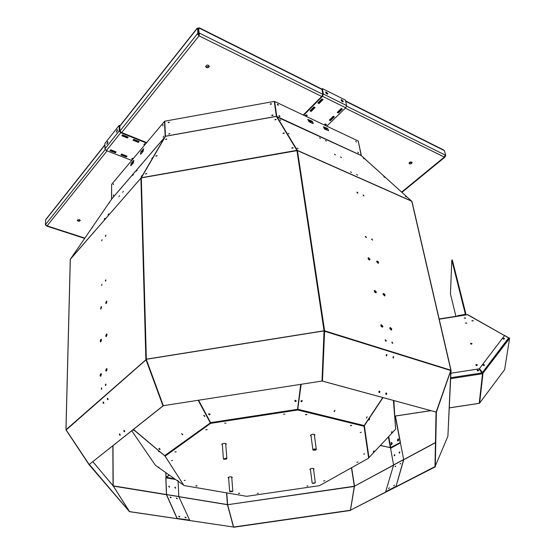 <?xml version="1.0" encoding="UTF-8"?>
<svg xmlns="http://www.w3.org/2000/svg" width="555" height="555" viewBox="0 0 555 555"><rect width="100%" height="100%" fill="white"/><g stroke="black" fill="none" stroke-linecap="round" stroke-linejoin="round"><path stroke-width="0.83" d="M411.699 201.111L297.376 150.384L276.772 116.515L274.676 101.503L358.252 141.025L361.173 155.539L411.789 201.285L297.3 150.516M361.402 155.74L358.294 141.241M111.548 199.238L111.604 184.628M164.481 121.413L165.175 136.523L140.915 178.113L70.325 259.275L111.645 199.099L111.597 184.406L164.481 121.413L165.452 136.336M274.295 101.398L276.362 116.411L165.48 136.294L164.766 121.191L274.295 101.398L276.383 116.439M363.372 195.027L363.435 195.686M297.091 150.502L276.612 116.786L274.489 101.697M280.004 116.224L279.068 115.482L280.004 116.224M278.971 115.648L279.817 116.418M278.423 104.964L277.486 104.229L278.423 104.964M277.389 104.395L278.235 105.242M272.436 115.627L271.735 115.287L273.011 115.017L272.436 115.627M271.777 115.398L273.011 115.128M270.916 104.34L270.216 104.007L271.485 103.743L270.916 104.34M270.257 104.118L271.485 103.847M307.699 119.63L312.167 121.177L307.872 119.45L309.01 121.732L312.534 123.383L313.298 123.453L311.979 121.365M327.374 128.614L323.392 126.748L324.515 129.017L328.678 130.702L327.568 128.434L323.392 126.748M271.777 115.364L272.796 115.447M272.068 115.003L272.789 115.475M270.264 104.097L271.27 104.167M270.556 103.73L271.27 104.187M277.465 104.687L278.027 105.207M277.396 104.472L278.124 104.881M279.033 115.939L279.616 116.481M278.971 115.724L279.713 116.134M313.298 123.453L312.167 121.177M358.377 152.979L357.822 152.195M356.213 142.059L355.762 141.13L356.4 142.108M328.678 130.702L327.568 128.434M163.316 137.182L163.496 136.093L163.316 137.182M162.795 125.839L162.976 124.757L162.795 125.839M140.88 151.723L140.477 154.255L140.942 153.95L143.176 151.307L143.592 148.768L140.88 151.723L140.54 154.248M113.539 183.885L113.248 184.676M113.608 194.923L113.31 195.735M131.147 163.295L133.769 160.423L133.36 162.941L130.744 165.799L131.147 163.295L133.311 160.721M169.899 133.547L168.713 133.97M169.317 122.204L168.096 122.544L169.317 122.204M168.29 122.738L169.289 122.364M168.859 134.088L169.879 133.7M143.787 148.879L143.114 149.073M141.143 151.827L143.377 149.177M131.403 163.392L130.814 165.792M133.956 160.534L133.575 160.818M357.822 152.188L358.558 153.02M163.239 137.258L163.621 136.259M162.712 125.916L163.101 124.931M113.227 184.711L113.532 183.83M113.296 195.755L113.602 194.861M165.293 136.62L111.645 199.099M168.144 122.627L169.317 122.225M361.173 155.539L276.612 116.786M168.193 122.676L169.289 122.19M168.762 134.026L169.872 133.526M165.48 136.294L141.338 177.725L296.918 150.343L276.355 116.335L165.48 136.218M447.913 435.925L450.847 370.206L436.14 412.06L322.455 381.091L324.62 330.808L297.445 150.565L141.324 177.884M320.54 138.417L319.513 137.848L320.54 138.417M335.539 154.873L334.492 154.283L335.539 154.873M351.565 172.452L350.489 171.849L351.565 172.452M280.844 120.303L279.893 119.831L280.844 120.303M289.183 133.894L288.205 133.415L289.183 133.894M298.174 148.56L297.168 148.067L298.174 148.56M326.396 141.116L325.383 140.547L326.396 141.116M341.519 157.578L340.479 157.003L341.519 157.578M357.67 175.165L356.601 174.568L357.67 175.165M363.469 158.286L364.233 158.89L363.469 158.286M383.859 176.726L384.657 177.364L383.859 176.726M405.407 196.213L406.232 196.879L405.407 196.213M361.423 155.726L379.495 172.064M137.127 170.212L136.44 171.072L137.127 170.212M123.363 191.392L122.662 192.266L123.363 191.392M108.738 213.904L108.024 214.799L108.738 213.904M162.247 140.921L161.637 141.782L162.247 140.921M152.458 157.613L151.82 158.508L152.458 157.613M141.927 175.553L141.261 176.497L141.927 175.553M133.415 174.541L132.735 175.401L133.415 174.541M119.616 195.735L118.923 196.609L119.616 195.735M104.957 218.254L104.25 219.142L104.957 218.254M109.661 202.374L108.946 203.29L109.661 202.374M92.872 226.78L92.151 227.723L92.872 226.78M75.258 252.393L74.523 253.351L75.258 252.393M70.381 259.081L141.06 177.995M146.7 173.507L145.368 173.916L146.7 173.507M157.107 155.615L155.823 155.997L157.107 155.615M166.778 138.979L165.543 139.34L166.778 138.979M275.495 119.353L276.168 119.471L274.871 119.713L275.495 119.353M283.64 132.957L284.34 133.096L282.995 133.346L283.64 132.957M292.429 147.644L293.165 147.796L291.763 148.046L292.429 147.644M357.704 193.237L356.879 192.259M366.189 237.596L365.356 236.555M369.762 260.017L370.081 259.254L368.388 257.728C367.868 258.769 368.319 259.532 369.762 260.017L369.852 259.435L368.138 257.909M376.012 292.783L376.103 292.138L374.382 290.591M382.548 327.145L382.659 326.423L380.931 324.848M386.002 341.214L385.17 340.007L385.982 341.214M363.9 195.901L363.081 194.937M372.544 240.128L371.718 239.094M378.357 263.285C378.441 262.126 377.906 261.433 376.755 261.183L376.672 261.766L378.337 263.285C378.864 262.258 378.413 261.495 376.991 261.01M384.747 295.898C384.886 294.719 384.358 293.99 383.172 293.706L383.137 293.713M391.442 330.086C391.643 328.886 391.129 328.116 389.901 327.783L389.846 327.797M392.725 343.358L391.906 342.157L392.704 343.365M436.14 412.06L322.212 381.063L324.62 330.808L145.868 359.363L140.915 178.113L141.338 177.725M145.528 174.027L146.645 173.743M155.99 156.108L157.037 155.844M165.716 139.444L166.708 139.208M275.037 119.838L276.057 119.637M283.154 133.471L284.264 133.242M291.909 148.185L293.109 147.928M357.919 192.876L357.011 192.092L357.788 193.223L357.919 192.876M366.418 237.2L365.516 236.388L366.265 237.582L366.418 237.2M376.346 291.965L374.66 290.404C374.056 291.451 374.493 292.249 375.978 292.79L376.346 291.965M382.908 326.257L381.229 324.661C380.543 325.716 380.966 326.548 382.492 327.159L382.908 326.257M386.273 340.708L385.378 339.84L386.044 341.207L386.273 340.708M363.081 195.103L363.983 195.887L363.081 195.103M371.718 239.309L372.62 240.114L371.878 238.921L371.718 239.309M383.054 294.358L384.712 295.905C385.316 294.872 384.879 294.081 383.408 293.533L383.054 294.358M389.742 328.518L391.393 330.1C392.073 329.059 391.657 328.234 390.144 327.616L389.742 328.518M391.885 342.497L392.773 343.358L392.114 341.998L391.885 342.497M451.028 370.331L411.789 201.285L450.847 370.206L324.62 330.808M275.12 119.783L275.87 119.741M283.244 133.373L284.084 133.36M292.006 148.046L292.936 148.06M145.868 359.363L162.983 405.871L89.175 464.507L66.01 429.702L146.353 359.376M165.751 139.451L166.646 139.249M156.017 156.115L156.982 155.886M145.556 174.034L146.589 173.791M397.866 441.1L397.463 440.476L398.212 438.936L397.789 441.107M399.531 451.916L399.447 453.123L399.08 452.741L399.531 451.916L399.461 453.123L399.725 451.964M391.337 444.763L391.747 442.619M394.577 454.628L394.494 455.828L394.133 455.454L394.577 454.628L394.508 455.828L394.765 454.677M397.97 441.079L397.671 440.531L398.393 439.012M399.565 453.095L399.794 452.034M391.435 444.742L391.851 442.689M394.619 455.801L394.841 454.746M174.998 487.207L175.678 488.157M168.893 486.173L169.58 487.123M174.95 487.276L175.56 488.213M168.845 486.242L169.462 487.179M89.064 464.681L89.362 464.479L129.419 511.592L89.064 464.681L65.941 429.834L70.325 259.275L65.99 429.73M105.929 235.341L105.596 236.375M105.943 280.046L105.61 281.142M106.817 301.171L106.102 303.599L106.837 301.205M106.831 334.096L106.144 336.601L106.858 334.131M106.851 368.569L106.178 371.163L106.872 368.603M105.97 384.213L105.658 385.454M102.092 239.649L101.766 240.669M101.981 284.229L101.655 285.312M101.447 306.651L100.753 309.059L101.468 306.686M101.343 339.424L100.663 341.908L101.364 339.459M101.232 373.73L100.573 376.297M101.718 388.021L101.412 389.256M105.297 236.173L105.783 235.16L105.297 236.173M105.297 280.899L105.776 279.88L105.297 280.899M105.679 302.981L106.033 303.62L106.574 301.067L105.679 302.981M105.686 335.928L106.081 336.614C107.004 335.581 107.17 334.707 106.581 333.992L105.686 335.928M105.693 370.428L106.13 371.177C107.073 370.081 107.226 369.186 106.581 368.478L105.693 370.428M105.29 385.114L105.533 385.531L105.762 384.06L105.29 385.114M102.099 239.76L101.62 240.759L102.099 239.76M101.995 284.382L101.516 285.395L101.995 284.382M101.565 307.179L101.211 306.547L100.684 309.079L101.565 307.179M101.482 340.014L101.093 339.32C100.184 340.347 100.018 341.221 100.601 341.929L101.482 340.014M101.392 374.382L100.961 373.64C100.039 374.722 99.886 375.617 100.524 376.318L101.392 374.382M101.752 388.285L101.516 387.869L101.287 389.333L101.752 388.285M324.106 331.168L322.011 381.042L324.044 330.78L146.34 359.175L141.324 177.905M351.641 467.685L354.485 486.055L350.482 510.198L435.002 466.588M395.999 486.582L403.575 459.679L393.599 465.041L385.669 491.695L395.999 486.582L403.714 459.797L400.426 442.841L390.588 448.322L393.599 465.041L354.478 486.187L393.55 465.194M226.745 492.889L227.626 504.682M354.347 486.451L227.626 504.703L233.676 527.25L350.392 510.475L354.312 486.215M92.831 461.704L113.185 485.861L129.419 511.592M112.991 445.7L113.206 485.986L129.579 511.62L233.468 527.014L227.446 504.703L178.87 496.746M146.201 359.453L163.267 405.767L89.175 464.507M450.854 370.56L324.363 331.182M322.011 381.042L163.33 405.698L146.374 359.557M386.148 355.11L386.509 356.019L386.925 354.548L386.148 355.11M378.822 391.698L379.148 392.586C380.008 392.461 380.175 391.976 379.641 391.122L378.822 391.698M392.933 357.198L393.287 358.1L393.703 356.636L392.933 357.198M385.683 393.592L386.009 394.473C386.856 394.348 387.015 393.863 386.488 393.023L385.683 393.592L386.051 393.03M447.892 436.216L434.995 466.845L436.029 412.067L436.376 412.185L450.813 370.664M435.3 466.949L436.376 412.185M350.482 510.198L435.169 466.908M400.321 463.918L400.682 463.481M393.974 485.75L394.369 485.264M395.327 466.582L395.673 466.158M388.888 488.365L389.277 487.894M233.676 527.25L227.626 504.703L354.312 486.236L350.392 510.475M233.62 527.035L350.358 510.26M175.546 479.471L165.799 477.848L166.472 494.776L176.989 518.384L189.63 520.097L178.821 496.635L178.1 481.268M129.329 511.654L233.468 527.014M176.303 498.321L177.059 498.751M185.037 517.461L185.828 517.919M170.156 497.322L170.919 497.752M178.766 516.525L179.57 516.982M107.386 399.329L108.086 399.683L107.399 398.358L107.386 399.329M123.883 431.367L124.625 431.721L123.89 430.409L123.883 431.367M103.091 403.069L103.785 403.423L103.112 402.104L103.091 403.069M119.457 434.919L120.185 435.28L119.464 433.975L119.457 434.919M393.335 356.636L393.238 358.072M386.558 354.541L386.46 355.991M386.12 393.002L385.961 394.445M379.273 391.102L379.107 392.558M385.669 491.695L395.854 486.464M400.745 463.328L399.961 464.035L400.745 463.328M394.418 485.139L393.62 485.861L394.418 485.139M395.743 466.006L394.966 466.706L395.743 466.006M389.326 487.762L388.542 488.476L389.326 487.762M113.165 486.069L166.451 494.713M176.989 518.384L189.63 520.097M165.903 477.779L166.555 494.63L177.08 518.238M177.295 498.432L176.289 498.029L177.295 498.432M186.057 517.579L185.037 517.163L186.057 517.579M171.155 497.433L170.142 497.03L171.155 497.433M179.799 516.643L178.766 516.226L179.799 516.643M66.087 430.035L146.256 359.633M108.183 399.538L107.767 398.337M124.722 431.575L124.264 430.375M103.889 403.27L103.48 402.084M120.282 435.127L119.831 433.941M385.843 341.193L385.135 340.146M392.572 343.337L391.872 342.303M403.714 459.797L400.426 442.841M175.019 487.193L175.651 488.185M168.914 486.152L169.553 487.151M101.725 388.042L101.433 389.235M105.977 384.233L105.679 385.434M174.881 487.567L175.172 487.103L175.595 488.206L174.881 487.567M168.775 486.534L169.067 486.069L169.497 487.172L168.775 486.534M101.745 388.41L101.627 388.916M105.998 384.587L105.866 385.128M479.596 403.11L478.979 403.353M471.299 344.204L471.084 343.351M475.968 365.162L476.01 364.718M504.634 335.477L509.587 338.321L504.634 369.609M470.938 344.128L470.779 343.476M450.91 373.217L478.979 368.881L482.538 373.751L450.653 378.656M509.587 338.321L482.538 373.751L479.208 403.318L449.259 407.849M457.951 315.989L457.861 315.601L457.833 316.003M457.861 315.601L464.715 314.505L465.27 313.804L451.812 260.059L450.452 293.879L455.912 316.308M451.812 260.059L452.332 259.969L465.812 313.721L465.256 314.824M482.344 373.335L482.399 372.558M470.578 343.712L471.923 343.829M475.843 364.864L477.238 365.155M466.783 323.253L465.43 322.975L466.79 323.121M465.444 323.1L466.769 323.19M465.52 318.202L464.174 317.925L465.534 318.14M464.188 318.043L465.506 318.133M478.59 370.268L478.563 370.608C477.813 371.198 477.356 371.045 477.203 370.15L478.59 370.268L477.203 370.15C477.356 371.045 477.813 371.198 478.563 370.608L478.59 370.268M393.87 400.578L395.042 420.648M482.572 372.78L482.683 373.335M395.646 428.876L393.412 400.453M477.224 369.998C477.376 370.893 477.827 371.045 478.583 370.449L477.189 370.296L478.59 370.532M470.571 343.628L471.951 343.843M475.857 364.822L477.251 365.086M465.43 323.024L466.797 323.197M464.174 317.973L465.527 318.064M383.006 397.623L364.351 425.72L368.964 457.591L395.542 429.279M369.713 418.914L369.089 420.045L369.713 418.914M373.876 450.854L373.3 451.888L373.876 450.854M392.01 431.568L391.442 432.595L392.01 431.568M395.646 428.855L393.564 400.495L395.66 428.987M509.053 337.662L482.593 372.627L479.451 368.61L504.537 335.595M503.08 338.571L504.44 338.765M483.072 364.843L484.459 365.086M484.487 365.01L483.107 364.614C483.252 365.509 483.703 365.662 484.466 365.079L484.473 365.162M484.446 365.239L483.093 364.767C483.232 365.662 483.683 365.821 484.446 365.239L483.904 365.613M483.107 364.614L483.592 364.392M504.474 338.689L503.399 339.174M503.073 338.488L504.426 338.904L504.453 338.557M364.184 425.609L363.962 425.969M368.964 457.591L368.61 457.819M369.588 419.025L369.137 419.719M373.716 451.007L373.383 451.513M391.83 431.748L391.532 432.206M368.839 457.715L395.417 429.41M297.702 409.68L301.157 384.282M382.797 397.567L363.948 425.921L297.744 409.673L210.574 423.035L164.988 455.946L183.913 485.507L246.663 496.316L319.493 485.667L368.659 458.159L364.011 426.233L297.778 409.999L210.595 423.361L165.001 456.259M367.195 416.854L366.494 418.061M301.025 400.856L302.114 400.453C302.302 401.397 301.969 401.764 301.108 401.563L301.025 400.856M334.263 411.678L335.005 410.443L334.263 411.678M314.407 435.287L314.879 434.759M310.425 435.335L311.022 435.724M313.561 469.232L313.998 468.795M309.898 469.308L310.432 469.62M225.76 444.409L226.267 443.903M221.778 444.277L222.347 444.694M231.768 477.702L232.226 477.279M228.098 477.64L228.618 477.973M380.321 445.54L390.963 447.705L400.405 442.439L390.345 447.719L380.439 445.408M367.132 416.84L366.411 417.964M334.041 411.546L334.818 410.325M300.963 384.31L297.598 408.882M297.737 409.68L297.993 409.306L364.205 425.567M302.114 400.453L301.122 401.577M198.184 400.287L210.595 423.361M183.684 485.153L164.988 455.988M164.995 455.946L133.477 429.424M314.449 435.599L314.928 434.898C313.221 433.92 311.716 434.121 310.418 435.508L311.057 436.036M313.596 469.523L314.054 468.926C312.493 468.101 311.105 468.281 309.884 469.468L310.474 469.918M225.788 444.721L226.308 444.042C224.657 442.987 223.138 443.119 221.757 444.451L222.375 445.006M231.789 477.994L232.274 477.411C230.755 476.523 229.354 476.655 228.077 477.806L228.639 478.271M210.699 423.014L210.595 422.639L297.536 409.312L297.619 409.694L297.549 409.236M360.209 432.602L361.374 432.22L360.209 432.602M363.587 454.177L364.697 453.823L363.587 454.177M302.017 400.46L300.976 401.272M198.579 400.224L210.595 422.639M297.536 409.312L300.727 384.351M208.701 413.808L210.13 414.217C209.533 415.057 209.034 414.994 208.638 414.023L208.701 413.808M294.851 400.537L296.287 400.807C295.85 401.758 295.35 401.785 294.774 400.897L294.851 400.537M301.545 401.57L301.074 401.425M383.116 293.748L384.657 295.919M374.361 290.626L375.922 292.804M376.72 261.225L378.26 263.306M368.118 257.943L369.685 260.031M389.825 327.832L391.351 330.107M380.903 324.883L382.45 327.166M225.989 423.174L224.629 423.104L225.989 423.174M284.847 414.169L283.508 414.12L284.847 414.169M351.093 425.706L351.752 425.303L350.33 425.525L351.093 425.706M306.277 414.814L306.929 414.405L305.451 414.606L306.277 414.814M323.551 480.977L324.814 480.796L323.551 480.97M356.823 462.266L358.135 462.072L356.823 462.273M257.229 493.256L258.359 493.277L257.229 493.256M306.804 486L307.921 486.013L306.804 486M196.317 485.743L195.811 486.027L197.108 485.923L196.317 485.743M238.941 493.145L238.421 493.423L239.684 493.305L238.941 493.145M172.598 460.414L171.537 460.712L172.598 460.414M185.21 480.29L184.198 480.575L185.21 480.29M207.251 429.612L205.787 429.778L207.251 429.612M176.24 451.832L174.839 451.978L176.24 451.832M133.36 429.521L164.689 455.766M155.456 465.34L131.764 430.784L155.456 465.34L183.49 485.056M177.565 480.443L178.204 480.88L177.565 480.443M158.536 451.381L159.209 451.832L158.536 451.381M158.48 467.033L159.091 467.456L158.48 467.033M133.103 429.723L134.032 430.604L133.027 429.785M164.62 455.697L210.602 422.716M203.706 415.424L204.746 416.479L203.706 415.424M159.125 449.231L158.966 448.502L160.013 449.425L159.125 449.231M182.644 434.808L181.638 433.774L182.644 434.808M395.431 416.049L400.405 442.439M391.726 442.606L391.254 444.77M296.065 401.251L294.976 400.648L295.204 400.204M210.13 414.19L208.722 413.773L208.77 414.273L210.123 414.266L208.68 413.857M296.287 400.814L295.676 401.438L294.774 400.897M383.047 293.928L384.483 295.912M374.292 290.799L375.749 292.804M376.658 261.405L378.087 263.299M368.062 258.13L369.512 260.031M389.749 328.005L391.178 330.1M380.827 325.057L382.284 327.166M198.461 400.238L210.387 422.577M204.767 416.451L203.796 415.376M159.139 448.378L160.027 449.397M181.818 433.635L182.748 434.669M395.243 416.077L400.197 442.39M391.199 442.64L391.31 444.77C392.35 443.965 392.406 443.223 391.462 442.557L391.199 442.64M397.734 438.97L397.845 441.107C398.906 440.295 398.962 439.553 398.004 438.88L397.734 438.97M295.676 401.438L294.976 400.765M204.774 416.423L203.838 415.362M160.055 449.307L159.112 448.405M160.055 449.141L159.313 448.364M169.213 475.018L165.98 477.321L174.881 479M204.809 416.257L204.004 415.355M174.645 478.833L166.264 477.3L169.365 475.122M100.58 376.297L101.253 373.765M106.373 336.427L106.948 334.381M100.892 341.727L101.454 339.716M106.338 303.418L106.921 301.469M100.982 308.871L101.551 306.957M106.407 370.99L106.969 368.846M100.802 376.123L101.35 374.008M482.115 372.898L450.695 377.733L482.142 372.898L508.63 337.905L467.497 314.706L439.206 319.208M473.276 320.922L471.923 320.866L473.276 320.922M471.937 343.649L470.571 343.573L471.937 343.649M477.244 364.878L475.864 364.767C476.023 365.655 476.474 365.807 477.224 365.204L477.244 364.878M467.497 314.706L439.171 319.049M508.63 337.905L467.504 314.539M473.29 320.755L471.937 320.7L473.29 320.755M504.474 338.397L503.114 338.266L504.446 338.744L504.474 338.397M471.951 343.489L470.584 343.413L471.951 343.489M477.258 364.725L475.878 364.614C476.037 365.502 476.495 365.648 477.238 365.051L477.258 364.725M80.197 220.175L77.277 220.064M209.2 65.969L206.439 66.995L205.69 66.232M411.97 162.268L409.063 163.031M198.981 35.291L199.474 33.917L198.621 33.494L198.211 28.409L198.621 33.494L198.073 34.181L199.03 35.86L199.474 33.917M79.407 219.579L80.253 220.432C79.24 221.591 78.227 221.563 77.207 220.335L79.407 219.579M206.488 67.557L205.676 66.544C206.675 64.685 207.868 64.574 209.256 66.218C209.013 67.516 208.09 67.967 206.488 67.557M409.514 163.808L409.07 163.323C409.756 161.824 410.762 161.554 412.087 162.504C411.865 163.635 411.005 164.072 409.514 163.808M345.689 100.996L443.417 149.85L444.465 150.669L445.7 155.31L445.124 155.018L444.326 157.072L444.902 157.155L444.895 156.357M46.502 225.566L45.892 224.844M198.343 28.243L197.171 28.18L196.963 28.742L197.504 28.055L197.913 33.147L197.365 33.827L198.073 34.181M146.347 143.017L120.712 132.694L119.221 130.876L119.158 125.374L119.831 125.645L119.894 131.147L197.365 33.827L199.03 35.86L121.712 132.548L146.686 142.614M303.245 115.017L321.699 96.473L199.03 35.86M322.857 94.35L199.078 32.925L198.621 33.494L197.913 33.147M199.078 32.925L198.662 27.84L198.211 28.409L197.504 28.055M445.7 155.31L445.2 155.719L445.686 155.955L445.547 155.435M341.165 100.316L342.497 101.745M325.695 92.609L327.082 94.066M445.089 156.448L445.686 155.955M45.753 225.254L46.356 225.448M45.413 224.685L45.621 219.967L46.231 218.954L104.937 144.758M326.742 126.124L345.744 107.781L346.584 105.547L345.522 100.157L322.393 88.578L321.914 89.064L322.885 94.503L321.699 96.473M303.675 115.218L322.517 96.299L323.371 94.017L322.393 88.578M119.894 131.147L121.712 132.548M131.729 160.43L106.394 150.627L104.937 148.844L104.937 143.384L119.158 125.374M198.239 34.618L198.995 33.682M337.225 112.415L338.363 112.97L342.4 109.071L341.256 108.509L337.225 112.415M329.275 120.123L330.412 120.671L334.367 116.834L333.229 116.286L329.275 120.123M325.417 125.499L326.486 124.466L325.348 123.925L324.28 124.965M317.897 102.994L319.07 103.563L323.072 99.56L321.9 98.984L317.897 102.994M310.002 110.903L311.175 111.465L315.101 107.531L313.929 106.962L310.002 110.903M306.214 116.418L307.276 115.357L306.103 114.802L305.042 115.863M127.456 138.015L128.191 137.113L122.634 134.879L121.906 135.788L127.456 138.015L127.449 137.46L122.239 135.371M138.438 142.42L139.18 141.525L133.706 139.326L132.971 140.228L138.438 142.42L138.424 141.865L133.311 139.811M145.472 144.057L144.612 143.71L143.87 144.598L144.73 144.938M115.454 152.798L116.161 151.924L110.66 149.788L109.959 150.662L115.454 152.798L115.454 152.243L110.292 150.245M126.332 157.016L127.046 156.156L121.628 154.047L120.914 154.914L126.332 157.016L126.325 156.468L121.254 154.498M133.283 158.577L132.43 158.244L131.715 159.105L132.569 159.431M341.956 108.856L338.266 112.429L337.565 112.089M338.266 112.429L338.363 112.97M333.93 116.626L330.315 120.123L329.615 119.79M330.315 120.123L330.412 120.671M326.049 124.258L324.973 125.291M322.642 99.345L318.972 103.015L318.23 102.654M318.972 103.015L319.07 103.563M314.671 107.323L311.077 110.917L310.342 110.563M311.077 110.917L311.175 111.465M306.846 115.156L305.784 116.217M127.844 136.974L127.449 137.46M138.826 141.386L138.424 141.865M145.07 144.536L144.21 144.189M115.822 151.792L115.454 152.243M126.7 156.017L126.325 156.468M132.909 159.021L132.055 158.695M327.388 94.135L325.632 92.29M342.803 101.829L341.103 99.997M107.927 142.115L107.275 143.918M117.452 130.099L116.758 131.958M327.852 93.524L325.834 91.859C325.618 93.039 326.229 93.788 327.665 94.086L327.852 93.524M343.274 101.211L341.304 99.567C341.082 100.726 341.679 101.461 343.087 101.787L343.274 101.211M107.934 142.052L107.684 141.553L106.858 144.217L107.934 142.052M117.452 130.036L117.202 129.544L116.342 132.243L117.452 130.036M141.789 152.958L142.746 150.322L142.899 151.633M132.014 164.53L132.95 161.935L133.103 163.246M325.057 129.266L324.876 127.872C326.236 128.108 326.839 128.829 326.68 130.03M309.579 121.996L309.406 120.595C310.8 120.83 311.417 121.559 311.244 122.78M142.309 152.334L143.023 150.78M132.548 163.905L133.228 162.4M324.654 128.274L326.347 129.87M309.184 121.004L310.925 122.627M225.961 458.52L226.572 459.04L223.762 459.297L225.961 458.52M223.464 459.082L226.1 458.146L226.856 458.624L226.558 459.068M315.733 450.133L313.256 450.195C314.033 449.21 314.962 449.085 316.038 449.821L315.733 450.133M312.944 449.994L312.881 449.855C313.873 448.835 315.011 448.683 316.301 449.397L316.031 449.848M312.937 483.509L315.067 482.961L312.937 483.509M312.472 483.28L315.296 482.697M230.165 491.355L232.573 491.515L229.971 491.758L230.165 491.355M229.93 491.73L229.93 491.071L232.809 491.258M361.138 155.456L276.737 116.439M165.355 136.502L111.666 199.016M403.721 459.602L435.453 442.55M351.461 467.782L354.298 486.118M113.185 485.861L178.793 496.517M166.555 494.63L227.418 504.585L226.537 492.854M92.879 461.67L113.04 485.798L112.845 445.811M296.946 150.516L324.044 330.78M403.721 459.727L435.453 442.682M403.575 459.547L393.599 464.91M394.993 416.063L430.819 410.644M482.975 373.508L479.617 403.083L504.696 369.519L479.61 403.09M465.319 317.855L465.277 318.376M368.492 258.283L368.749 259.622L368.492 258.283M368.312 258.193L368.541 259.407M386.655 354.617L386.835 355.561M309.94 469.218L310.37 469.155M313.492 468.697L313.839 468.642M309.961 469.377L310.391 469.315M313.513 468.857L313.991 468.781M300.775 384.337L297.695 408.896M388.389 436.924L390.345 447.719M388.736 436.556L390.755 447.656M165.889 472.68L166.063 477.196M345.349 108.163L444.326 157.072L401.66 192.051M107.053 150.877L47.085 225.871L84.825 238.088M445.124 155.018L346.584 106.123M45.76 224.255L105.179 149.614M443.889 150.377L345.758 101.343M321.983 89.466L199.509 28.263M45.968 219.53L104.937 145.022M119.838 126.193L196.963 28.742M345.744 107.781L322.517 96.299M120.712 132.694L106.394 150.627M346.584 105.547L323.371 94.017M119.221 130.876L104.937 148.844M411.97 201.472L451.042 370.358M447.899 436.188L451.035 370.698M70.263 259.428L65.941 429.827M479.152 403.374L449.252 407.897M430.93 410.672L395 416.111M465.367 314.803L439.151 318.979M465.798 314.192L465.756 314.817M165.799 472.617L165.98 477.314M401.966 192.335L444.902 157.155M84.631 238.373L46.752 226.114M199.356 27.833L321.921 89.112M197.011 28.381L119.831 125.93M226.856 458.624L225.691 443.487M223.408 458.916L222.277 443.771M316.301 449.397L314.283 434.378M312.881 449.834L310.897 434.808M315.309 482.586L313.464 468.482M312.153 482.975L310.335 468.871M232.829 491.147L231.706 476.946M229.652 491.425L228.556 477.217"/></g></svg>
